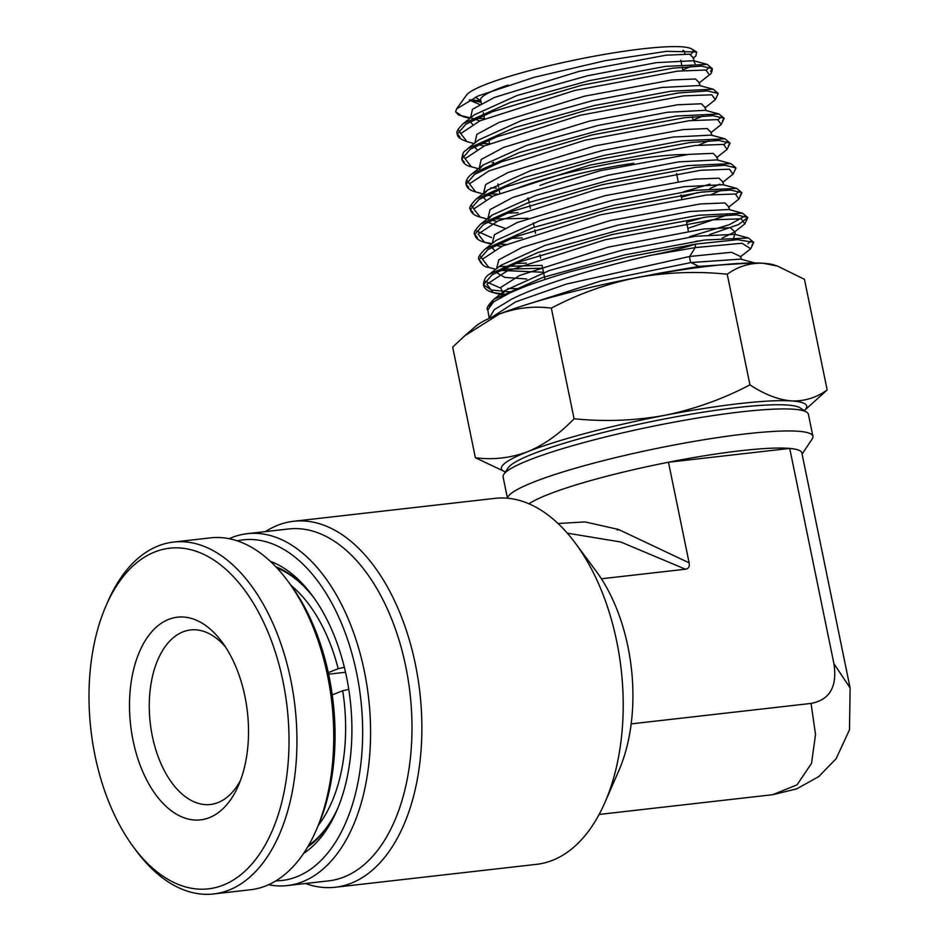 <?xml version="1.0" encoding="UTF-8"?>
<svg xmlns="http://www.w3.org/2000/svg" width="941" height="941" viewBox="0 0 941 941"><rect width="100%" height="100%" fill="white"/><g stroke="black" fill="none" stroke-linecap="round" stroke-linejoin="round"><path stroke-width="1.41" d="M328.621 674.191L345.523 672.262M328.28 672.627L338.184 668.71L344.359 667.31M348.77 689.365L342.712 690.741L332.244 694.87M277.089 568.093A145.914 84.067 83.5 0 1 313.847 597.688M291.11 585.502A140.244 80.797 83.5 0 1 338.184 668.71M337.807 808.237A145.914 84.067 83.5 0 1 308.624 845.336M342.712 690.741A140.244 80.797 83.5 0 1 318.387 825.222M240.637 780.042A87.831 50.602 83.5 0 1 210.455 804.484A87.831 50.602 83.5 0 1 196.751 802.873A87.831 50.602 83.5 0 1 149.36 711.208A87.831 50.602 83.5 0 1 190.588 629.952A87.831 50.602 83.5 0 1 204.279 631.564A87.831 50.602 83.5 0 1 225.499 646.996M193.387 619.049A102.004 58.765 83.5 0 1 221.994 641.962A102.004 58.765 83.5 0 1 238.344 785.735A102.004 58.765 83.5 0 1 184.648 818A102.004 58.765 83.5 0 1 129.658 698.046A102.004 58.765 83.5 0 1 193.387 619.049M196.363 551.355A171.415 98.758 -96.5 0 0 106.11 605.581A171.415 98.758 -96.5 0 0 133.598 847.206A171.415 98.758 -96.5 0 0 181.672 885.704A171.415 98.758 -96.5 0 0 288.758 752.953A171.415 98.758 -96.5 0 0 196.363 551.355M133.598 847.206L136.374 850.946A177.084 102.016 -96.5 0 0 186.024 890.704A177.084 102.016 -96.5 0 0 213.642 893.95A177.084 102.016 -96.5 0 0 296.756 730.122A177.084 102.016 -96.5 0 0 201.209 545.31A177.084 102.016 -96.5 0 0 173.603 542.063A177.084 102.016 -96.5 0 0 107.968 601.323L106.11 605.581M213.642 893.95L250.447 889.763A177.084 102.016 -96.5 0 0 316.082 830.491A177.084 102.016 -96.5 0 0 287.675 580.879A177.084 102.016 -96.5 0 0 238.026 541.11A177.084 102.016 -96.5 0 0 210.408 537.876L173.603 542.063M316.082 830.491L317.94 826.233A171.415 98.758 -96.5 0 0 290.451 584.608L287.675 580.879M503.823 474.299L508.222 467.748A150.16 18.82 -11.6 0 1 736.956 407.582A150.16 18.82 -11.6 0 1 800.05 407.841L806.672 412.134A155.83 19.526 168.4 0 0 741.19 411.864A155.83 19.526 168.4 0 0 503.823 474.299A155.83 19.526 168.4 0 0 503.094 476.969L507.458 498.224M740.767 450.727A141.668 17.75 168.4 0 0 668.475 462.231L789.734 448.434A141.668 17.75 168.4 0 0 740.767 450.727M507.575 498.236A155.83 19.526 -11.6 0 1 589.466 464.289A155.83 19.526 -11.6 0 1 745.719 433.883A155.83 19.526 -11.6 0 1 812.918 436.318A155.83 19.526 -11.6 0 1 812.189 438.988L802.097 454.044M528.995 503.811A141.668 17.75 -11.6 0 1 668.475 462.231L689.13 562.847C689.8 566.635 688.577 568.752 685.471 569.211L620.742 541.992L567.305 533.159M287.264 885.575L328.691 880.858A177.084 102.016 -96.5 0 0 343.994 877.012A177.084 102.016 -96.5 0 0 408.194 679.884A177.084 102.016 -96.5 0 0 288.652 528.971L247.224 533.676A177.084 102.016 83.5 0 1 366.778 684.601A177.084 102.016 83.5 0 1 302.579 881.717A177.084 102.016 83.5 0 1 287.264 885.575A177.084 102.016 83.5 0 1 268.526 884.74M265.444 531.606A184.165 106.098 83.5 0 1 277.677 525.278A184.165 106.098 83.5 0 1 293.604 521.279A184.165 106.098 83.5 0 1 417.922 678.226A184.165 106.098 83.5 0 1 351.158 883.234A184.165 106.098 83.5 0 1 335.243 887.245A184.165 106.098 83.5 0 1 305.484 883.505M275.925 880.835A171.415 98.758 -96.5 0 0 296.838 876.741A171.415 98.758 -96.5 0 0 358.109 680.708A171.415 98.758 -96.5 0 0 237.238 540.852M229.157 538.699A177.084 102.016 83.5 0 1 231.921 537.534A177.084 102.016 83.5 0 1 247.224 533.676M270.349 561.342A152.995 88.148 83.5 0 1 312.106 595.288A152.995 88.148 83.5 0 1 336.643 810.954A152.995 88.148 83.5 0 1 303.59 853.416M307.731 846.888A147.337 84.878 -96.5 0 0 337.572 808.79M313.494 597.194A147.337 84.878 -96.5 0 0 275.854 566.788M335.243 887.245L536.57 864.332A184.165 106.098 -96.5 0 0 552.496 860.333A184.165 106.098 -96.5 0 0 604.828 802.697A184.165 106.098 -96.5 0 0 575.292 543.098A184.165 106.098 -96.5 0 0 494.931 498.365L293.604 521.279M575.292 543.098L596.065 571.069A141.668 81.62 83.5 0 1 601.393 578.774A141.668 81.62 83.5 0 1 631.176 723.888A141.668 81.62 83.5 0 1 618.79 770.761L604.828 802.697M685.471 569.211L601.393 578.774M617.143 529.948L618.084 529.889M528.336 198.339A84.29 10.563 -11.6 0 1 527.572 198.304M558.06 523.514L584.996 521.914L618.402 529.418L689.13 562.847M772.69 794.698L797.039 784.853L811.518 763.363L815.529 734.556L811.06 703.421C829.797 699.857 837.419 686.612 833.926 663.687L850.111 687.965L849.5 729.757L836.126 758.693L818.799 776.56L796.674 788.899L772.69 794.698L599.135 814.447M850.111 687.965L801.861 452.939A141.668 17.75 -11.6 0 0 789.734 448.434L833.926 663.687M811.06 703.421L631.176 723.888M812.918 436.318L808.39 414.299A155.83 19.526 168.4 0 0 806.672 412.134M684.495 53.955A107.662 13.492 168.4 0 0 682.943 50.332M481.392 103.522L480.651 99.922A102.004 12.786 -11.6 0 1 497.73 88.83A102.004 12.786 -11.6 0 1 508.081 85.066M518.079 187.965A102.004 12.786 -11.6 0 1 687.389 154.536M633.905 163.287A75.08 9.41 168.4 0 0 539.946 185.471M456.608 108.909L466.524 95.088A115.919 14.527 -11.6 0 1 485.297 84.619A115.919 14.527 -11.6 0 1 603.851 54.496A115.919 14.527 -11.6 0 1 691.564 48.885L696.681 51.978L666.475 51.32L604.981 60.718L534.159 77.315L478.287 95.9L456.608 108.909L455.597 111.779L458.573 115.025L470.535 117.86M693.023 50.861A115.919 14.527 -11.6 0 1 690.812 54.331M693.07 58.248L695.822 56.084L696.681 51.978M489.202 318.234L494.272 309.66L511.516 299.226C540.546 284.523 598.358 267.244 650.337 255.411C667.134 252.164 682.213 248.4 695.575 244.095L628.141 256.917L570.446 271.655C551.979 276.995 535.994 282.3 522.478 287.57L510.34 292.651L493.507 301.908L487.791 309.954L489.179 318.046M685.824 269.244L658.865 273.29L611.65 282.7M749.942 384.845C722.994 399.019 694.599 409.182 664.769 415.322C634.716 420.733 604.475 421.874 574.057 418.745L551.344 308.119C578.292 293.945 606.674 283.794 636.516 277.642C666.569 272.231 696.81 271.09 727.228 274.219C738.062 266.421 750.012 262.762 763.069 263.245L777.501 266.08L804.449 279.324L827.163 389.95C816.329 397.749 804.379 401.407 791.322 400.925C778.089 399.69 764.292 394.326 749.942 384.845L727.228 274.219M574.057 418.745C559.66 433.813 544.145 444.822 527.501 451.774A155.83 19.526 168.4 0 1 664.769 415.322A155.83 19.526 168.4 0 1 791.322 400.925A155.83 19.526 168.4 0 1 804.296 410.594L827.163 389.95M475.381 457.738L505.399 471.947A155.83 19.526 168.4 0 1 527.501 451.774C510.493 458.055 493.119 460.043 475.381 457.738L452.68 347.111L464.736 335.784L499.236 314.094C516.021 307.825 533.382 305.837 551.344 308.119M777.501 266.08L773.878 264.927A155.83 19.526 168.4 0 0 763.069 263.245A155.83 19.526 168.4 0 0 636.516 277.642A155.83 19.526 168.4 0 0 499.236 314.094A155.83 19.526 168.4 0 0 475.981 326.08L464.736 335.784M480.851 100.852L470.006 99.852M752.035 245.154L753.729 242.378L737.579 239.673L695.575 244.095L695.176 247.601L689.718 256.47A3.529 2.035 -96.5 0 0 689.506 256.905L690.612 262.339L700.469 267.232M479.639 104.486L469.3 100.04M710.573 71.41L712.325 68.669L701.527 66.105L672.921 68.164L581.832 85.196L492.496 111.661L465.854 124.188L457.408 133.963L459.996 137.115M704.856 107.956L715.325 99.699L718.23 93.477L707.338 90.901L678.543 92.959L586.89 110.085L497.024 136.692L470.229 149.278L461.749 159.111C463.407 148.807 464.995 152.466 467.653 148.69L478.816 139.891L521.573 120.53L592.724 100.616L661.852 87.466L699.445 85.513L713.16 89.207L670.839 91.218L593.747 105.651L514.786 127.517L467.653 148.69M715.325 99.699L711.808 94.806L683.566 95.9L579.879 115.331L484.486 145.855L465.089 158.7L471.37 166.792C466.36 165.839 463.148 163.287 461.749 159.123L464.336 162.264M722.417 121.036L724.158 118.295L713.149 115.684L684.154 117.766L591.913 134.986L501.506 161.746L474.582 174.391L466.077 184.26L468.677 187.4M728.346 145.867L730.075 143.114L719.006 140.48L689.835 142.561L597.065 159.852L506.129 186.741L479.016 199.468L470.418 209.384C471.029 212.948 474.276 215.524 480.157 217.112L473.77 208.961L493.39 195.975L589.972 165.11L694.964 145.479L723.558 144.408L727.122 149.372L730.075 143.114M730.063 143.103L724.97 138.809L682.154 140.797L604.134 155.371L524.172 177.484L476.417 198.88C470.641 204.691 468.642 208.196 470.418 209.408L473.017 212.537M480.769 223.993L528.771 202.491L609.203 180.26L687.73 165.604L730.839 163.616L735.991 167.921L724.876 165.263L695.552 167.345L602.216 184.718L510.716 211.76L483.427 224.546L474.758 234.521C473.111 233.309 475.111 229.792 480.769 223.993L491.92 215.195L488.085 219.253M474.77 234.521L477.369 237.697M740.191 195.516L741.896 192.752L730.745 190.058L701.257 192.14L607.357 209.596L515.28 236.779L487.826 249.636L479.11 259.657L481.71 262.857M499.306 266.55L542.098 265.386M709.596 234.591L738.473 224.605L747.813 217.571L736.544 214.854L706.844 216.948L612.379 234.497L519.773 261.821L492.178 274.737L483.451 284.817L491.296 289.993L511.739 292.028M754.988 262.986L740.685 259.116L690.976 262.551L601.052 280.947L519.62 306.801M469.571 99.899L481.145 102.31M682.743 69.893L690.87 66.435M695.081 63.647L693.564 60.718L656.312 62.647L587.702 75.715L517.009 95.511L474.476 114.755L463.325 123.553L510.222 102.498L588.725 80.75L665.311 66.399L707.279 64.411L693.564 60.718M470.147 121.671L472.7 124.459M474.487 146.796L477.016 149.595M693.058 120.154L702.962 115.978M710.737 132.799L721.206 124.541L724.158 118.295L719.065 114.002L705.338 110.32L667.463 112.261L597.853 125.494L526.219 145.526L483.168 164.993L479.381 169.039M698.728 145.09L708.996 140.75M724.97 138.809L711.243 135.116L673.144 137.057L603.087 150.348L530.947 170.497L487.567 190.082L483.733 194.14M483.156 197.034L485.65 199.857M526.948 203.103L529.289 202.974M730.839 163.616L717.124 159.923L678.732 161.864L608.168 175.238L535.547 195.505L491.92 215.195L488.72 218.759M487.485 222.158L504.729 228.263M711.161 194.587L721.053 190.305M722.994 184.718L684.272 186.671L613.191 200.139L540.11 220.535L496.26 240.331L485.097 249.13L533.312 227.522L614.214 205.162L693.246 190.423L736.709 188.412L722.994 184.718L723.629 184.942L723.041 182.025M491.837 247.283L494.296 250.118M687.8 228.392L727.075 215.077M728.875 209.514L689.824 211.478L618.249 225.028L544.71 245.542L500.6 265.456L489.438 274.254L537.923 252.529L619.284 230.051L698.81 215.23L742.602 213.207L728.875 209.514M496.178 272.396L504.764 277.395L526.713 279.007M733.11 239.849L734.792 234.321L695.505 236.273L623.471 249.883L549.415 270.514L504.976 290.546L500.506 297.521M693.458 57.93L689.577 54.178L665.887 55.213L579.35 71.316L494.401 97.441L472.453 109.309L470.594 117.825M471.312 117.99L479.91 120.848M699.363 82.773L695.481 78.973L671.674 79.997L584.573 96.17L498.989 122.448L476.84 134.387L474.923 142.961M478.534 144.691L484.192 145.996M705.256 107.615L701.386 103.769L677.438 104.792L589.772 121.024L503.576 147.455L481.239 159.464L479.24 168.098M711.161 132.446L707.244 128.564L683.131 129.587L594.924 145.902L508.152 172.462L485.638 184.554L483.568 193.234M487.144 194.952L492.755 196.281M717.089 157.265L713.102 153.359L688.824 154.371L600.052 170.768L512.727 197.481L490.038 209.631L487.909 218.371M491.437 220.088L497.024 221.429M681.402 197.222L697.74 192.576M709.914 188.506L719.841 184.201M722.994 182.095L718.995 178.155L694.564 179.166L605.228 195.634L517.315 222.488L494.425 234.721L492.237 243.496M495.66 245.272L501.306 246.566M686.554 222.311L704.221 217.265M728.899 206.949L724.911 202.95L700.363 203.95L610.462 220.488L521.902 247.495L498.824 259.798L496.554 268.644M500.047 270.373L543.51 272.267M722.288 238.002L734.333 232.168L744.802 223.923L741.273 218.806L712.255 219.841L605.404 239.72L506.94 271.079L486.838 284.288L493.225 292.58L506.481 294.451M734.803 231.78L730.228 227.698L703.562 229.016L608.192 247.154L519.761 275.419L500.541 287.546L504.341 295.509M740.72 256.599L731.498 252.294L689.718 256.47L566.294 284.088L515.562 301.932L492.237 316.988M706.256 70.057L709.785 66.952M458.608 130.234L460.784 133.493M462.96 155.359L465.125 158.641M492.143 162.84L493.578 162.84M718.183 119.672L721.618 116.566M719.065 114.002L676.45 116.014L598.888 130.517L519.444 152.513L472.017 173.791L483.168 164.993M467.301 180.496L469.465 183.789M490.696 187.871L496.366 188M724.135 144.479L727.534 141.373M471.629 205.644L473.793 208.926M507.199 213.136L518.138 212.748M475.97 230.768L491.602 237.638M511.375 238.308L522.255 237.944M736.05 194.093L739.379 190.988M480.31 255.893L482.462 259.198M515.55 263.48L526.384 263.127M689.506 236.685L729.463 224.652L745.296 215.795M484.662 281.03L500.259 287.946M507.846 288.499L519.738 288.652M747.954 243.719L751.212 240.602M740.226 257.011L750.695 248.753L753.729 242.378L748.518 238.002L704.503 240.014L624.518 254.905L542.651 277.501L493.825 299.332L489.002 306.166M754.4 262.81L699.492 266.327L658.865 273.29M455.597 111.779L462.678 116.484L469.841 118.413M476.699 118.354L484.486 118.59M698.975 83.09L709.443 74.833L705.879 70.01L677.767 71.116L574.692 90.465L479.957 120.824L460.725 133.598L467.007 141.632C460.161 139.209 456.961 136.657 457.408 133.963C455.773 132.481 457.749 129.011 463.325 123.553M480.957 143.514L489.167 143.75M721.206 124.541L717.689 119.613L689.283 120.683L584.949 140.221L488.944 170.921L469.43 183.836L475.77 191.952C470.018 190.47 466.783 187.906 466.077 184.271C465.454 180.954 467.418 177.461 472.017 173.791M489.461 193.822L497.624 194.081M493.719 218.982L527.972 218.312M683.613 191.788L710.055 184.107M722.559 182.46L733.027 174.203L729.44 169.204L700.68 170.274L595.077 189.988L497.895 221.017L478.122 234.074L484.497 242.272L492.072 243.625M497.977 244.131L506.058 244.413M728.452 207.314L738.92 199.057L735.368 193.999L706.479 195.058L600.276 214.854L502.447 246.036L482.486 259.163L488.838 267.42C484.85 267.279 481.616 264.703 479.11 259.669C477.452 258.187 479.451 254.682 485.097 249.13M502.235 269.291L542.675 268.209M690.753 242.766L697.61 240.978M750.695 248.753L742.049 243.249L695.176 247.601L650.337 255.411M693.094 120.295L692.376 116.849M682.884 70.599L682.178 67.14M681.637 64.517L680.743 60.177M676.532 173.485L678.132 181.284M680.943 194.975L681.637 198.363M686.742 223.24L688.342 231.027M694.117 60.918L693.493 57.86M700.01 85.713L699.398 82.702M705.915 110.509L705.303 107.545M711.831 135.316L711.208 132.363M476.417 198.88L487.567 190.082L484.38 193.634M717.736 160.135L717.136 157.194M729.522 209.737L728.946 206.867M748.518 238.002L734.792 234.321L735.439 234.544L734.85 231.698M487.791 309.965C485.968 308.777 487.979 305.237 493.825 299.332L504.976 290.546L501.753 294.168M501.718 294.015L504.352 295.498M741.355 259.351L740.767 256.517M709.443 74.833C710.973 74.363 711.925 72.316 712.325 68.669L707.279 64.411M718.242 93.488L713.16 89.207M738.92 199.057L741.896 192.752L736.709 188.412M744.802 223.923L747.801 217.559L742.602 213.207M504.258 295.545L493.225 292.58C487.414 291.075 484.156 288.499 483.451 284.829C483.85 279.689 485.85 276.16 489.438 274.254M474.158 143.561L467.007 141.632M478.475 168.698L471.37 166.792M488.65 195.422L487.073 194.987M482.792 193.846L475.77 191.952M716.654 157.629L727.122 149.372M487.12 218.994L480.157 217.112M491.437 244.131L484.497 242.272C478.616 240.673 475.37 238.097 474.758 234.521M495.742 269.279L488.838 267.42M733.027 174.203L735.991 167.945M528.277 198.045L529.16 202.362M529.701 204.973L530.406 208.443M533.371 222.876L534.265 227.204M534.794 229.816L535.511 233.286M539.899 254.658L540.605 258.128M542.322 266.468L544.992 279.512M499.789 193.152L499.059 189.576M498.542 187.071L497.871 183.813M493.966 164.769L493.46 162.275M489.614 143.561L488.873 139.974M484.521 118.778L483.274 112.697M480.816 100.711L475.358 97.182"/></g></svg>
